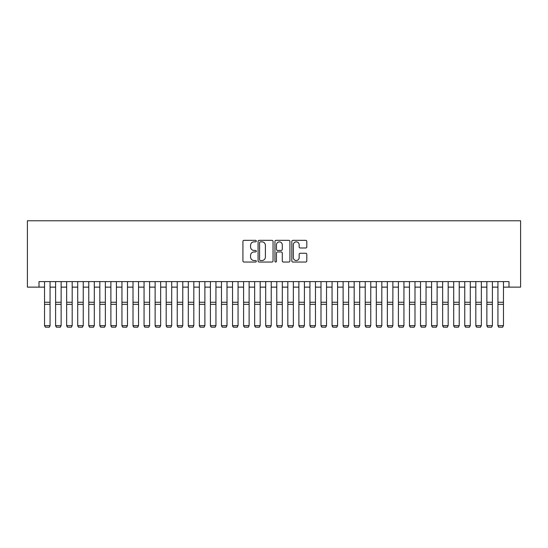 <?xml version="1.0" encoding="UTF-8"?>
<svg xmlns="http://www.w3.org/2000/svg" width="548" height="548" viewBox="0 0 548 548"><rect width="100%" height="100%" fill="white"/><g stroke="black" fill="none" stroke-linecap="round" stroke-linejoin="round"><path stroke-width="0.82" d="M256.306 241.099A0.76 0.76 0 0 0 255.546 240.339L244.018 240.339A1.082 1.082 0 0 0 242.928 241.428L242.928 260.964A1.082 1.082 0 0 0 244.018 262.047L255.546 262.047A0.76 0.76 0 0 0 256.306 261.286A0.76 0.76 0 0 0 255.546 260.526L254.053 260.526A3.473 3.473 0 0 1 250.58 257.053L250.58 255.43A3.473 3.473 0 0 1 254.053 251.957L255.546 251.957A0.76 0.76 0 0 0 256.306 251.196A0.76 0.76 0 0 0 255.546 250.436L254.053 250.436A3.473 3.473 0 0 1 250.58 246.963L250.58 245.333A3.473 3.473 0 0 1 254.053 241.86L255.546 241.86A0.76 0.76 0 0 0 256.306 241.099M305.722 247.991A1.082 1.082 0 0 0 306.805 246.908L306.805 241.428A1.082 1.082 0 0 0 305.722 240.339L292.913 240.339A1.082 1.082 0 0 0 291.831 241.428L291.831 260.964A1.082 1.082 0 0 0 292.913 262.047L305.722 262.047A1.082 1.082 0 0 0 306.805 260.964L306.805 254.341A1.082 1.082 0 0 0 305.722 253.258L300.242 253.258A1.082 1.082 0 0 0 299.153 254.341L299.153 257.629A2.904 2.904 0 0 1 296.249 260.526A2.904 2.904 0 0 1 293.351 257.629L293.351 244.764A2.904 2.904 0 0 1 296.249 241.86A2.904 2.904 0 0 1 299.153 244.764L299.153 246.908A1.082 1.082 0 0 0 300.242 247.991L305.722 247.991M39.011 287.131L39.011 281.604L508.989 281.604L508.989 287.131L520.6 287.131L520.6 220.782L27.4 220.782L27.4 287.131L44.539 287.131M273.048 241.428A1.082 1.082 0 0 0 271.966 240.339L259.156 240.339A1.082 1.082 0 0 0 258.074 241.428L258.074 260.964A1.082 1.082 0 0 0 259.156 262.047L271.966 262.047A1.082 1.082 0 0 0 273.048 260.964L273.048 241.428M276.034 240.339L288.844 240.339A1.082 1.082 0 0 1 289.926 241.428L289.926 260.964A1.082 1.082 0 0 1 288.844 262.047L283.364 262.047A1.082 1.082 0 0 1 282.275 260.964L282.275 253.039A1.082 1.082 0 0 0 281.192 251.957L277.555 251.957A1.082 1.082 0 0 0 276.466 253.039L276.466 261.286A0.76 0.76 0 0 1 275.713 262.047A0.76 0.76 0 0 1 274.952 261.286L274.952 241.428A1.082 1.082 0 0 1 276.034 240.339M50.067 287.131L55.601 287.131M61.129 287.131L66.657 287.131M72.185 287.131L77.713 287.131M83.241 287.131L88.776 287.131M94.304 287.131L99.832 287.131M105.36 287.131L110.888 287.131M116.423 287.131L121.951 287.131M127.479 287.131L133.006 287.131M138.534 287.131L144.062 287.131M149.597 287.131L155.125 287.131M160.653 287.131L166.181 287.131M171.709 287.131L177.237 287.131M182.772 287.131L188.3 287.131M193.828 287.131L199.356 287.131M204.884 287.131L210.411 287.131M215.946 287.131L221.474 287.131M227.002 287.131L232.53 287.131M238.058 287.131L243.593 287.131M249.121 287.131L254.649 287.131M260.177 287.131L265.705 287.131M271.233 287.131L276.767 287.131M282.295 287.131L287.823 287.131M293.351 287.131L298.879 287.131M304.407 287.131L309.942 287.131M315.47 287.131L320.998 287.131M326.526 287.131L332.054 287.131M337.589 287.131L343.117 287.131M348.644 287.131L354.172 287.131M359.7 287.131L365.228 287.131M370.763 287.131L376.291 287.131M381.819 287.131L387.347 287.131M392.875 287.131L398.403 287.131M403.938 287.131L409.466 287.131M414.994 287.131L420.522 287.131M426.049 287.131L431.577 287.131M437.112 287.131L442.64 287.131M448.168 287.131L453.696 287.131M459.224 287.131L464.759 287.131M470.287 287.131L475.815 287.131M481.343 287.131L486.871 287.131M492.399 287.131L497.933 287.131M503.461 287.131L508.989 287.131M260.348 241.86A0.76 0.76 0 0 0 259.588 242.62L259.588 259.773A0.76 0.76 0 0 0 260.348 260.526L261.923 260.526A3.473 3.473 0 0 0 265.396 257.053L265.396 245.333A3.473 3.473 0 0 0 261.923 241.86L260.348 241.86M282.275 244.819A2.904 2.904 0 0 0 279.37 241.915A2.904 2.904 0 0 0 276.466 244.819L276.466 249.347A1.082 1.082 0 0 0 277.555 250.436L281.192 250.436A1.082 1.082 0 0 0 282.275 249.347L282.275 244.819M50.067 281.604L50.067 325.841L49.238 327.218L45.368 327.135L49.238 327.218M45.368 327.218L44.539 325.642L50.067 325.642L49.238 327.135M44.539 281.604L44.539 325.642L45.368 327.135M55.601 325.841L56.43 327.218L55.601 325.642L61.129 325.642L60.301 327.218L56.43 327.135L60.301 327.218M66.657 325.841L67.486 327.218L66.657 325.642L72.185 325.642L71.356 327.218L67.486 327.135L71.356 327.218M77.713 325.841L78.542 327.218L77.713 325.642L83.241 325.642L82.412 327.218L78.542 327.135L82.412 327.218M88.776 325.841L89.605 327.218L88.776 325.642L94.304 325.642L93.475 327.218L89.605 327.135L93.475 327.218M61.129 281.604L61.129 325.642L60.301 327.135M55.601 281.604L55.601 325.642L56.43 327.135M72.185 281.604L72.185 325.642L71.356 327.135M66.657 281.604L66.657 325.642L67.486 327.135M83.241 281.604L83.241 325.642L82.412 327.135M77.713 281.604L77.713 325.642L78.542 327.135M94.304 281.604L94.304 325.642L93.475 327.135M88.776 281.604L88.776 325.642L89.605 327.135M99.832 325.841L100.661 327.218L99.832 325.642L105.36 325.642L104.531 327.218L100.661 327.135L104.531 327.218M105.36 281.604L105.36 325.642L104.531 327.135M99.832 281.604L99.832 325.642L100.661 327.135M110.888 325.841L111.717 327.218L110.888 325.642L116.423 325.642L115.587 327.218L111.717 327.135L115.587 327.218M116.423 281.604L116.423 325.642L115.587 327.135M110.888 281.604L110.888 325.642L111.717 327.135M121.951 325.841L122.779 327.218L121.951 325.642L127.479 325.642L126.65 327.218L122.779 327.135L126.65 327.218M127.479 281.604L127.479 325.642L126.65 327.135M121.951 281.604L121.951 325.642L122.779 327.135M133.006 325.841L133.835 327.218L133.006 325.642L138.534 325.642L137.706 327.218L133.835 327.135L137.706 327.218M138.534 281.604L138.534 325.642L137.706 327.135M133.006 281.604L133.006 325.642L133.835 327.135M144.062 325.841L144.891 327.218L144.062 325.642L149.597 325.642L148.761 327.218L144.891 327.135L148.761 327.218M149.597 281.604L149.597 325.642L148.761 327.135M144.062 281.604L144.062 325.642L144.891 327.135M155.125 325.841L155.954 327.218L155.125 325.642L160.653 325.642L159.824 327.218L155.954 327.135L159.824 327.218M160.653 281.604L160.653 325.642L159.824 327.135M155.125 281.604L155.125 325.642L155.954 327.135M166.181 325.841L167.01 327.218L166.181 325.642L171.709 325.642L170.88 327.218L167.01 327.135L170.88 327.218M171.709 281.604L171.709 325.642L170.88 327.135M166.181 281.604L166.181 325.642L167.01 327.135M177.237 325.841L178.073 327.218L177.237 325.642L182.772 325.642L181.943 327.218L178.073 327.135L181.943 327.218M182.772 281.604L182.772 325.642L181.943 327.135M177.237 281.604L177.237 325.642L178.073 327.135M188.3 325.841L189.129 327.218L188.3 325.642L193.828 325.642L192.999 327.218L189.129 327.135L192.999 327.218M193.828 281.604L193.828 325.642L192.999 327.135M188.3 281.604L188.3 325.642L189.129 327.135M199.356 325.841L200.184 327.218L199.356 325.642L204.884 325.642L204.055 327.218L200.184 327.135L204.055 327.218M204.884 281.604L204.884 325.642L204.055 327.135M199.356 281.604L199.356 325.642L200.184 327.135M210.411 325.841L211.247 327.218L210.411 325.642L215.946 325.642L215.117 327.218L211.247 327.135L215.117 327.218M215.946 281.604L215.946 325.642L215.117 327.135M210.411 281.604L210.411 325.642L211.247 327.135M221.474 325.841L222.303 327.218L221.474 325.642L227.002 325.642L226.173 327.218L222.303 327.135L226.173 327.218M227.002 281.604L227.002 325.642L226.173 327.135M221.474 281.604L221.474 325.642L222.303 327.135M232.53 325.841L233.359 327.218L232.53 325.642L238.058 325.642L237.229 327.218L233.359 327.135L237.229 327.218M238.058 281.604L238.058 325.642L237.229 327.135M232.53 281.604L232.53 325.642L233.359 327.135M243.593 325.841L244.422 327.218L243.593 325.642L249.121 325.642L248.292 327.218L244.422 327.135L248.292 327.218M249.121 281.604L249.121 325.642L248.292 327.135M243.593 281.604L243.593 325.642L244.422 327.135M254.649 325.841L255.478 327.218L254.649 325.642L260.177 325.642L259.348 327.218L255.478 327.135L259.348 327.218M260.177 281.604L260.177 325.642L259.348 327.135M254.649 281.604L254.649 325.642L255.478 327.135M265.705 325.841L266.534 327.218L265.705 325.642L271.233 325.642L270.404 327.218L266.534 327.135L270.404 327.218M271.233 281.604L271.233 325.642L270.404 327.135M265.705 281.604L265.705 325.642L266.534 327.135M276.767 325.841L277.596 327.218L276.767 325.642L282.295 325.642L281.466 327.218L277.596 327.135L281.466 327.218M282.295 281.604L282.295 325.642L281.466 327.135M276.767 281.604L276.767 325.642L277.596 327.135M287.823 325.841L288.652 327.218L287.823 325.642L293.351 325.642L292.522 327.218L288.652 327.135L292.522 327.218M293.351 281.604L293.351 325.642L292.522 327.135M287.823 281.604L287.823 325.642L288.652 327.135M298.879 325.841L299.708 327.218L298.879 325.642L304.407 325.642L303.578 327.218L299.708 327.135L303.578 327.218M304.407 281.604L304.407 325.642L303.578 327.135M298.879 281.604L298.879 325.642L299.708 327.135M309.942 325.841L310.771 327.218L309.942 325.642L315.47 325.642L314.641 327.218L310.771 327.135L314.641 327.218M315.47 281.604L315.47 325.642L314.641 327.135M309.942 281.604L309.942 325.642L310.771 327.135M320.998 325.841L321.827 327.218L320.998 325.642L326.526 325.642L325.697 327.218L321.827 327.135L325.697 327.218M332.054 325.841L332.883 327.218L332.054 325.642L337.589 325.642L336.753 327.218L332.883 327.135L336.753 327.218M343.117 325.841L343.945 327.218L343.117 325.642L348.644 325.642L347.816 327.218L343.945 327.135L347.816 327.218M326.526 281.604L326.526 325.642L325.697 327.135M320.998 281.604L320.998 325.642L321.827 327.135M337.589 281.604L337.589 325.642L336.753 327.135M332.054 281.604L332.054 325.642L332.883 327.135M348.644 281.604L348.644 325.642L347.816 327.135M343.117 281.604L343.117 325.642L343.945 327.135M354.172 325.841L355.001 327.218L354.172 325.642L359.7 325.642L358.872 327.218L355.001 327.135L358.872 327.218M359.7 281.604L359.7 325.642L358.872 327.135M354.172 281.604L354.172 325.642L355.001 327.135M365.228 325.841L366.057 327.218L365.228 325.642L370.763 325.642L369.927 327.218L366.057 327.135L369.927 327.218M370.763 281.604L370.763 325.642L369.927 327.135M365.228 281.604L365.228 325.642L366.057 327.135M376.291 325.841L377.12 327.218L376.291 325.642L381.819 325.642L380.99 327.218L377.12 327.135L380.99 327.218M381.819 281.604L381.819 325.642L380.99 327.135M376.291 281.604L376.291 325.642L377.12 327.135M387.347 325.841L388.176 327.218L387.347 325.642L392.875 325.642L392.046 327.218L388.176 327.135L392.046 327.218M392.875 281.604L392.875 325.642L392.046 327.135M387.347 281.604L387.347 325.642L388.176 327.135M398.403 325.841L399.239 327.218L398.403 325.642L403.938 325.642L403.109 327.218L399.239 327.135L403.109 327.218M403.938 281.604L403.938 325.642L403.109 327.135M398.403 281.604L398.403 325.642L399.239 327.135M409.466 325.841L410.294 327.218L409.466 325.642L414.994 325.642L414.165 327.218L410.294 327.135L414.165 327.218M414.994 281.604L414.994 325.642L414.165 327.135M409.466 281.604L409.466 325.642L410.294 327.135M420.522 325.841L421.35 327.218L420.522 325.642L426.049 325.642L425.221 327.218L421.35 327.135L425.221 327.218M426.049 281.604L426.049 325.642L425.221 327.135M420.522 281.604L420.522 325.642L421.35 327.135M431.577 325.841L432.413 327.218L431.577 325.642L437.112 325.642L436.283 327.218L432.413 327.135L436.283 327.218M437.112 281.604L437.112 325.642L436.283 327.135M431.577 281.604L431.577 325.642L432.413 327.135M442.64 325.841L443.469 327.218L442.64 325.642L448.168 325.642L447.339 327.218L443.469 327.135L447.339 327.218M448.168 281.604L448.168 325.642L447.339 327.135M442.64 281.604L442.64 325.642L443.469 327.135M453.696 325.841L454.525 327.218L453.696 325.642L459.224 325.642L458.395 327.218L454.525 327.135L458.395 327.218M459.224 281.604L459.224 325.642L458.395 327.135M453.696 281.604L453.696 325.642L454.525 327.135M464.759 325.841L465.588 327.218L464.759 325.642L470.287 325.642L469.458 327.218L465.588 327.135L469.458 327.218M470.287 281.604L470.287 325.642L469.458 327.135M464.759 281.604L464.759 325.642L465.588 327.135M475.815 325.841L476.644 327.218L475.815 325.642L481.343 325.642L480.514 327.218L476.644 327.135L480.514 327.218M481.343 281.604L481.343 325.642L480.514 327.135M475.815 281.604L475.815 325.642L476.644 327.135M486.871 325.841L487.699 327.218L486.871 325.642L492.399 325.642L491.57 327.218L487.699 327.135L491.57 327.218M492.399 281.604L492.399 325.642L491.57 327.135M486.871 281.604L486.871 325.642L487.699 327.135M497.933 325.841L498.762 327.218L497.933 325.642L503.461 325.642L502.632 327.218L498.762 327.135L502.632 327.218M503.461 281.604L503.461 325.642L502.632 327.135M497.933 281.604L497.933 325.642L498.762 327.135M50.067 302.249L44.539 302.249M50.067 304.339L44.539 304.339M61.129 302.249L55.601 302.249M61.129 304.339L55.601 304.339M72.185 302.249L66.657 302.249M72.185 304.339L66.657 304.339M83.241 302.249L77.713 302.249M83.241 304.339L77.713 304.339M94.304 302.249L88.776 302.249M94.304 304.339L88.776 304.339M105.36 302.249L99.832 302.249M105.36 304.339L99.832 304.339M116.423 302.249L110.888 302.249M116.423 304.339L110.888 304.339M127.479 302.249L121.951 302.249M127.479 304.339L121.951 304.339M138.534 302.249L133.006 302.249M138.534 304.339L133.006 304.339M149.597 302.249L144.062 302.249M149.597 304.339L144.062 304.339M160.653 302.249L155.125 302.249M160.653 304.339L155.125 304.339M171.709 302.249L166.181 302.249M171.709 304.339L166.181 304.339M182.772 302.249L177.237 302.249M182.772 304.339L177.237 304.339M193.828 302.249L188.3 302.249M193.828 304.339L188.3 304.339M204.884 302.249L199.356 302.249M204.884 304.339L199.356 304.339M215.946 302.249L210.411 302.249M215.946 304.339L210.411 304.339M227.002 302.249L221.474 302.249M227.002 304.339L221.474 304.339M238.058 302.249L232.53 302.249M238.058 304.339L232.53 304.339M249.121 302.249L243.593 302.249M249.121 304.339L243.593 304.339M260.177 302.249L254.649 302.249M260.177 304.339L254.649 304.339M271.233 302.249L265.705 302.249M271.233 304.339L265.705 304.339M282.295 302.249L276.767 302.249M282.295 304.339L276.767 304.339M293.351 302.249L287.823 302.249M293.351 304.339L287.823 304.339M304.407 302.249L298.879 302.249M304.407 304.339L298.879 304.339M315.47 302.249L309.942 302.249M315.47 304.339L309.942 304.339M326.526 302.249L320.998 302.249M326.526 304.339L320.998 304.339M337.589 302.249L332.054 302.249M337.589 304.339L332.054 304.339M348.644 302.249L343.117 302.249M348.644 304.339L343.117 304.339M359.7 302.249L354.172 302.249M359.7 304.339L354.172 304.339M370.763 302.249L365.228 302.249M370.763 304.339L365.228 304.339M381.819 302.249L376.291 302.249M381.819 304.339L376.291 304.339M392.875 302.249L387.347 302.249M392.875 304.339L387.347 304.339M403.938 302.249L398.403 302.249M403.938 304.339L398.403 304.339M414.994 302.249L409.466 302.249M414.994 304.339L409.466 304.339M426.049 302.249L420.522 302.249M426.049 304.339L420.522 304.339M437.112 302.249L431.577 302.249M437.112 304.339L431.577 304.339M448.168 302.249L442.64 302.249M448.168 304.339L442.64 304.339M459.224 302.249L453.696 302.249M459.224 304.339L453.696 304.339M470.287 302.249L464.759 302.249M470.287 304.339L464.759 304.339M481.343 302.249L475.815 302.249M481.343 304.339L475.815 304.339M492.399 302.249L486.871 302.249M492.399 304.339L486.871 304.339M503.461 302.249L497.933 302.249M503.461 304.339L497.933 304.339"/></g></svg>

